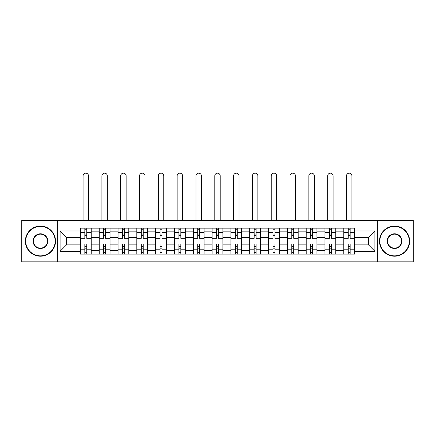 <?xml version="1.0" encoding="UTF-8"?>
<svg xmlns="http://www.w3.org/2000/svg" width="435" height="435" viewBox="0 0 435 435"><rect width="100%" height="100%" fill="white"/><g stroke="black" fill="none" stroke-linecap="round" stroke-linejoin="round"><path stroke-width="0.65" d="M377.308 261.826L413.25 261.826L413.25 220.453L21.75 220.453L21.75 261.826L377.308 261.826L377.308 220.453M99.18 254.105L99.18 231.855L91.219 231.855L91.219 254.105M91.219 231.855L91.219 228.174M99.18 231.855L99.18 228.174M110.039 228.174L110.039 254.105M117.999 254.105L117.999 228.174M128.852 228.174L128.852 254.105M136.813 254.105L136.813 228.174M147.666 228.174L147.666 254.105M155.627 254.105L155.627 228.174M166.48 228.174L166.48 254.105M174.44 254.105L174.44 228.174M185.299 228.174L185.299 254.105M193.26 254.105L193.26 228.174M204.113 228.174L204.113 254.105M212.073 254.105L212.073 228.174M222.927 228.174L222.927 254.105M230.887 254.105L230.887 228.174M241.74 228.174L241.74 254.105M249.701 254.105L249.701 228.174M260.56 228.174L260.56 254.105M268.52 254.105L268.52 228.174M279.373 228.174L279.373 254.105M287.334 254.105L287.334 228.174M298.187 228.174L298.187 254.105M306.148 254.105L306.148 228.174M317.001 228.174L317.001 254.105M324.961 254.105L324.961 228.174M335.82 228.174L335.82 254.105M343.78 254.105L343.78 228.174M343.78 244.878L335.82 244.878M324.961 244.878L317.001 244.878M306.148 244.878L298.187 244.878M287.334 244.878L279.373 244.878M268.52 244.878L260.56 244.878M249.701 244.878L241.74 244.878M230.887 244.878L222.927 244.878M212.073 244.878L204.113 244.878M193.26 244.878L185.299 244.878M174.44 244.878L166.48 244.878M155.627 244.878L147.666 244.878M136.813 244.878L128.852 244.878M117.999 244.878L110.039 244.878M99.18 244.878L91.219 244.878M343.78 237.401L335.82 237.401M324.961 237.401L317.001 237.401M306.148 237.401L298.187 237.401M287.334 237.401L279.373 237.401M268.52 237.401L260.56 237.401M249.701 237.401L241.74 237.401M230.887 237.401L222.927 237.401M212.073 237.401L204.113 237.401M193.26 237.401L185.299 237.401M174.44 237.401L166.48 237.401M155.627 237.401L147.666 237.401M136.813 237.401L128.852 237.401M117.999 237.401L110.039 237.401M99.18 237.401L91.219 237.401M66.495 244.878L80.366 244.878L80.366 237.401L66.495 237.401L66.495 244.878L60.106 251.272L60.106 231.007L80.366 231.007L80.366 237.401M354.634 237.401L354.634 244.878L368.505 244.878L368.505 237.401L354.634 237.401L354.634 228.174L80.366 228.174L80.366 231.007M354.634 231.007L374.894 231.007L374.894 251.272L354.634 251.272L354.634 244.878M80.366 244.878L80.366 254.105L354.634 254.105L354.634 251.272M80.366 251.272L60.106 251.272M57.692 261.826L57.692 220.453M86.761 252.295L84.83 252.295M84.83 229.984L86.761 229.984M105.574 252.295L103.644 252.295M103.644 229.984L105.574 229.984M124.388 252.295L122.458 252.295M122.458 229.984L124.388 229.984M143.202 252.295L141.277 252.295M141.277 229.984L143.202 229.984M162.021 252.295L160.091 252.295M160.091 229.984L162.021 229.984M180.835 252.295L178.905 252.295M178.905 229.984L180.835 229.984M199.649 252.295L197.718 252.295M197.718 229.984L199.649 229.984M218.462 252.295L216.538 252.295M216.538 229.984L218.462 229.984M237.282 252.295L235.351 252.295M235.351 229.984L237.282 229.984M256.095 252.295L254.165 252.295M254.165 229.984L256.095 229.984M274.909 252.295L272.979 252.295M272.979 229.984L274.909 229.984M293.723 252.295L291.798 252.295M291.798 229.984L293.723 229.984M312.542 252.295L310.612 252.295M310.612 229.984L312.542 229.984M331.356 252.295L329.425 252.295M329.425 229.984L331.356 229.984M350.17 252.295L348.239 252.295M348.239 229.984L350.17 229.984M60.106 231.007L66.495 237.401M368.505 244.878L374.894 251.272M368.505 237.401L374.894 231.007M91.16 254.105L91.16 238.304L86.761 238.304L86.761 228.174M84.83 228.174L84.83 238.304L80.426 238.304L80.426 228.174M88.506 220.453L88.506 175.892A2.713 2.713 0 0 0 85.793 173.173A2.713 2.713 0 0 0 83.08 175.892L83.08 220.453M91.16 238.304L91.16 228.174M80.426 254.105L80.426 243.975L84.83 243.975L84.83 254.105M86.761 254.105L86.761 243.975L91.16 243.975M84.83 235.65L86.761 235.65M80.426 243.975L80.426 238.304M86.761 246.629L84.83 246.629M86.761 252.539L84.83 252.539M84.83 248.195L86.761 248.195M86.761 234.084L84.83 234.084M84.83 229.74L86.761 229.74M109.979 254.105L109.979 238.304L105.574 238.304L105.574 228.174M103.644 228.174L103.644 238.304L99.24 238.304L99.24 228.174M107.325 220.453L107.325 175.892A2.713 2.713 0 0 0 104.607 173.173A2.713 2.713 0 0 0 101.893 175.892L101.893 220.453M109.979 238.304L109.979 228.174M99.24 254.105L99.24 243.975L103.644 243.975L103.644 254.105M105.574 254.105L105.574 243.975L109.979 243.975M103.644 235.65L105.574 235.65M99.24 243.975L99.24 238.304M105.574 246.629L103.644 246.629M105.574 252.539L103.644 252.539M103.644 248.195L105.574 248.195M105.574 234.084L103.644 234.084M103.644 229.74L105.574 229.74M128.793 254.105L128.793 238.304L124.388 238.304L124.388 228.174M122.458 228.174L122.458 238.304L118.059 238.304L118.059 228.174M126.139 220.453L126.139 175.892A2.713 2.713 0 0 0 123.426 173.173A2.713 2.713 0 0 0 120.712 175.892L120.712 220.453M128.793 238.304L128.793 228.174M118.059 254.105L118.059 243.975L122.458 243.975L122.458 254.105M124.388 254.105L124.388 243.975L128.793 243.975M122.458 235.65L124.388 235.65M118.059 243.975L118.059 238.304M124.388 246.629L122.458 246.629M124.388 252.539L122.458 252.539M122.458 248.195L124.388 248.195M124.388 234.084L122.458 234.084M122.458 229.74L124.388 229.74M147.606 254.105L147.606 238.304L143.202 238.304L143.202 228.174M141.277 228.174L141.277 238.304L136.873 238.304L136.873 228.174M144.953 220.453L144.953 175.892A2.713 2.713 0 0 0 142.24 173.173A2.713 2.713 0 0 0 139.526 175.892L139.526 220.453M147.606 238.304L147.606 228.174M136.873 254.105L136.873 243.975L141.277 243.975L141.277 254.105M143.202 254.105L143.202 243.975L147.606 243.975M141.277 235.65L143.202 235.65M136.873 243.975L136.873 238.304M143.202 246.629L141.277 246.629M143.202 252.539L141.277 252.539M141.277 248.195L143.202 248.195M143.202 234.084L141.277 234.084M141.277 229.74L143.202 229.74M166.42 254.105L166.42 238.304L162.021 238.304L162.021 228.174M160.091 228.174L160.091 238.304L155.686 238.304L155.686 228.174M163.767 220.453L163.767 175.892A2.713 2.713 0 0 0 161.053 173.173A2.713 2.713 0 0 0 158.34 175.892L158.34 220.453M166.42 238.304L166.42 228.174M155.686 254.105L155.686 243.975L160.091 243.975L160.091 254.105M162.021 254.105L162.021 243.975L166.42 243.975M160.091 235.65L162.021 235.65M155.686 243.975L155.686 238.304M162.021 246.629L160.091 246.629M162.021 252.539L160.091 252.539M160.091 248.195L162.021 248.195M162.021 234.084L160.091 234.084M160.091 229.74L162.021 229.74M185.239 254.105L185.239 238.304L180.835 238.304L180.835 228.174M178.905 228.174L178.905 238.304L174.5 238.304L174.5 228.174M182.586 220.453L182.586 175.892A2.713 2.713 0 0 0 179.867 173.173A2.713 2.713 0 0 0 177.154 175.892L177.154 220.453M185.239 238.304L185.239 228.174M174.5 254.105L174.5 243.975L178.905 243.975L178.905 254.105M180.835 254.105L180.835 243.975L185.239 243.975M178.905 235.65L180.835 235.65M174.5 243.975L174.5 238.304M180.835 246.629L178.905 246.629M180.835 252.539L178.905 252.539M178.905 248.195L180.835 248.195M180.835 234.084L178.905 234.084M178.905 229.74L180.835 229.74M40.444 255.856A14.714 14.714 0 0 0 55.158 241.142A14.714 14.714 0 0 0 40.444 226.423A14.714 14.714 0 0 0 25.73 241.142A14.714 14.714 0 0 0 40.444 255.856M40.444 226.064A15.078 15.078 0 0 1 55.522 241.142A15.078 15.078 0 0 1 40.444 256.215A15.078 15.078 0 0 1 25.366 241.142A15.078 15.078 0 0 1 40.444 226.064M40.444 248.499A7.357 7.357 0 0 1 33.087 241.142A7.357 7.357 0 0 1 40.444 233.78A7.357 7.357 0 0 1 47.801 241.142A7.357 7.357 0 0 1 40.444 248.499M40.444 234.144A6.998 6.998 0 0 0 33.451 241.142A6.998 6.998 0 0 0 40.444 248.135A6.998 6.998 0 0 0 47.442 241.142A6.998 6.998 0 0 0 40.444 234.144M394.556 255.856A14.714 14.714 0 0 0 409.27 241.142A14.714 14.714 0 0 0 394.556 226.423A14.714 14.714 0 0 0 379.842 241.142A14.714 14.714 0 0 0 394.556 255.856M394.556 226.064A15.078 15.078 0 0 1 409.634 241.142A15.078 15.078 0 0 1 394.556 256.215A15.078 15.078 0 0 1 379.478 241.142A15.078 15.078 0 0 1 394.556 226.064M394.556 248.499A7.357 7.357 0 0 1 387.199 241.142A7.357 7.357 0 0 1 394.556 233.78A7.357 7.357 0 0 1 401.913 241.142A7.357 7.357 0 0 1 394.556 248.499M394.556 234.144A6.998 6.998 0 0 0 387.558 241.142A6.998 6.998 0 0 0 394.556 248.135A6.998 6.998 0 0 0 401.548 241.142A6.998 6.998 0 0 0 394.556 234.144M204.053 254.105L204.053 238.304L199.649 238.304L199.649 228.174M197.718 228.174L197.718 238.304L193.319 238.304L193.319 228.174M201.4 220.453L201.4 175.892A2.713 2.713 0 0 0 198.686 173.173A2.713 2.713 0 0 0 195.973 175.892L195.973 220.453M204.053 238.304L204.053 228.174M193.319 254.105L193.319 243.975L197.718 243.975L197.718 254.105M199.649 254.105L199.649 243.975L204.053 243.975M197.718 235.65L199.649 235.65M193.319 243.975L193.319 238.304M199.649 246.629L197.718 246.629M199.649 252.539L197.718 252.539M197.718 248.195L199.649 248.195M199.649 234.084L197.718 234.084M197.718 229.74L199.649 229.74M222.867 254.105L222.867 238.304L218.462 238.304L218.462 228.174M216.538 228.174L216.538 238.304L212.133 238.304L212.133 228.174M220.213 220.453L220.213 175.892A2.713 2.713 0 0 0 217.5 173.173A2.713 2.713 0 0 0 214.787 175.892L214.787 220.453M222.867 238.304L222.867 228.174M212.133 254.105L212.133 243.975L216.538 243.975L216.538 254.105M218.462 254.105L218.462 243.975L222.867 243.975M216.538 235.65L218.462 235.65M212.133 243.975L212.133 238.304M218.462 246.629L216.538 246.629M218.462 252.539L216.538 252.539M216.538 248.195L218.462 248.195M218.462 234.084L216.538 234.084M216.538 229.74L218.462 229.74M241.681 254.105L241.681 238.304L237.282 238.304L237.282 228.174M235.351 228.174L235.351 238.304L230.947 238.304L230.947 228.174M239.027 220.453L239.027 175.892A2.713 2.713 0 0 0 236.314 173.173A2.713 2.713 0 0 0 233.6 175.892L233.6 220.453M241.681 238.304L241.681 228.174M230.947 254.105L230.947 243.975L235.351 243.975L235.351 254.105M237.282 254.105L237.282 243.975L241.681 243.975M235.351 235.65L237.282 235.65M230.947 243.975L230.947 238.304M237.282 246.629L235.351 246.629M237.282 252.539L235.351 252.539M235.351 248.195L237.282 248.195M237.282 234.084L235.351 234.084M235.351 229.74L237.282 229.74M260.5 254.105L260.5 238.304L256.095 238.304L256.095 228.174M254.165 228.174L254.165 238.304L249.761 238.304L249.761 228.174M257.846 220.453L257.846 175.892A2.713 2.713 0 0 0 255.133 173.173A2.713 2.713 0 0 0 252.414 175.892L252.414 220.453M260.5 238.304L260.5 228.174M249.761 254.105L249.761 243.975L254.165 243.975L254.165 254.105M256.095 254.105L256.095 243.975L260.5 243.975M254.165 235.65L256.095 235.65M249.761 243.975L249.761 238.304M256.095 246.629L254.165 246.629M256.095 252.539L254.165 252.539M254.165 248.195L256.095 248.195M256.095 234.084L254.165 234.084M254.165 229.74L256.095 229.74M279.313 254.105L279.313 238.304L274.909 238.304L274.909 228.174M272.979 228.174L272.979 238.304L268.58 238.304L268.58 228.174M276.66 220.453L276.66 175.892A2.713 2.713 0 0 0 273.947 173.173A2.713 2.713 0 0 0 271.233 175.892L271.233 220.453M279.313 238.304L279.313 228.174M268.58 254.105L268.58 243.975L272.979 243.975L272.979 254.105M274.909 254.105L274.909 243.975L279.313 243.975M272.979 235.65L274.909 235.65M268.58 243.975L268.58 238.304M274.909 246.629L272.979 246.629M274.909 252.539L272.979 252.539M272.979 248.195L274.909 248.195M274.909 234.084L272.979 234.084M272.979 229.74L274.909 229.74M298.127 254.105L298.127 238.304L293.723 238.304L293.723 228.174M291.798 228.174L291.798 238.304L287.394 238.304L287.394 228.174M295.474 220.453L295.474 175.892A2.713 2.713 0 0 0 292.76 173.173A2.713 2.713 0 0 0 290.047 175.892L290.047 220.453M298.127 238.304L298.127 228.174M287.394 254.105L287.394 243.975L291.798 243.975L291.798 254.105M293.723 254.105L293.723 243.975L298.127 243.975M291.798 235.65L293.723 235.65M287.394 243.975L287.394 238.304M293.723 246.629L291.798 246.629M293.723 252.539L291.798 252.539M291.798 248.195L293.723 248.195M293.723 234.084L291.798 234.084M291.798 229.74L293.723 229.74M316.941 254.105L316.941 238.304L312.542 238.304L312.542 228.174M310.612 228.174L310.612 238.304L306.207 238.304L306.207 228.174M314.287 220.453L314.287 175.892A2.713 2.713 0 0 0 311.574 173.173A2.713 2.713 0 0 0 308.861 175.892L308.861 220.453M316.941 238.304L316.941 228.174M306.207 254.105L306.207 243.975L310.612 243.975L310.612 254.105M312.542 254.105L312.542 243.975L316.941 243.975M310.612 235.65L312.542 235.65M306.207 243.975L306.207 238.304M312.542 246.629L310.612 246.629M312.542 252.539L310.612 252.539M310.612 248.195L312.542 248.195M312.542 234.084L310.612 234.084M310.612 229.74L312.542 229.74M335.76 254.105L335.76 238.304L331.356 238.304L331.356 228.174M329.425 228.174L329.425 238.304L325.021 238.304L325.021 228.174M333.107 220.453L333.107 175.892A2.713 2.713 0 0 0 330.393 173.173A2.713 2.713 0 0 0 327.675 175.892L327.675 220.453M335.76 238.304L335.76 228.174M325.021 254.105L325.021 243.975L329.425 243.975L329.425 254.105M331.356 254.105L331.356 243.975L335.76 243.975M329.425 235.65L331.356 235.65M325.021 243.975L325.021 238.304M331.356 246.629L329.425 246.629M331.356 252.539L329.425 252.539M329.425 248.195L331.356 248.195M331.356 234.084L329.425 234.084M329.425 229.74L331.356 229.74M354.574 254.105L354.574 238.304L350.17 238.304L350.17 228.174M348.239 228.174L348.239 238.304L343.84 238.304L343.84 228.174M351.92 220.453L351.92 175.892A2.713 2.713 0 0 0 349.207 173.173A2.713 2.713 0 0 0 346.494 175.892L346.494 220.453M354.574 238.304L354.574 228.174M343.84 254.105L343.84 243.975L348.239 243.975L348.239 254.105M350.17 254.105L350.17 243.975L354.574 243.975M348.239 235.65L350.17 235.65M343.84 243.975L343.84 238.304M350.17 246.629L348.239 246.629M350.17 252.539L348.239 252.539M348.239 248.195L350.17 248.195M350.17 234.084L348.239 234.084M348.239 229.74L350.17 229.74M324.961 231.855L317.001 231.855M306.148 231.855L298.187 231.855M287.334 231.855L279.373 231.855M268.52 231.855L260.56 231.855M249.701 231.855L241.74 231.855M230.887 231.855L222.927 231.855M212.073 231.855L204.113 231.855M193.26 231.855L185.299 231.855M174.44 231.855L166.48 231.855M155.627 231.855L147.666 231.855M136.813 231.855L128.852 231.855M117.999 231.855L110.039 231.855M343.78 231.855L335.82 231.855M324.961 250.424L317.001 250.424M306.148 250.424L298.187 250.424M287.334 250.424L279.373 250.424M268.52 250.424L260.56 250.424M249.701 250.424L241.74 250.424M230.887 250.424L222.927 250.424M212.073 250.424L204.113 250.424M193.26 250.424L185.299 250.424M174.44 250.424L166.48 250.424M155.627 250.424L147.666 250.424M136.813 250.424L128.852 250.424M117.999 250.424L110.039 250.424M99.18 250.424L91.219 250.424M343.78 250.424L335.82 250.424M91.16 232.333L86.761 232.333M84.83 232.333L80.426 232.333M84.83 232.497L80.426 232.497M84.83 249.782L80.426 249.782M84.83 249.946L80.426 249.946M91.16 249.946L86.761 249.946M91.16 232.497L86.761 232.497M91.16 249.782L86.761 249.782M109.979 232.333L105.574 232.333M103.644 232.333L99.24 232.333M103.644 232.497L99.24 232.497M103.644 249.782L99.24 249.782M103.644 249.946L99.24 249.946M109.979 249.946L105.574 249.946M109.979 232.497L105.574 232.497M109.979 249.782L105.574 249.782M128.793 232.333L124.388 232.333M122.458 232.333L118.059 232.333M122.458 232.497L118.059 232.497M122.458 249.782L118.059 249.782M122.458 249.946L118.059 249.946M128.793 249.946L124.388 249.946M128.793 232.497L124.388 232.497M128.793 249.782L124.388 249.782M147.606 232.333L143.202 232.333M141.277 232.333L136.873 232.333M141.277 232.497L136.873 232.497M141.277 249.782L136.873 249.782M141.277 249.946L136.873 249.946M147.606 249.946L143.202 249.946M147.606 232.497L143.202 232.497M147.606 249.782L143.202 249.782M166.42 232.333L162.021 232.333M160.091 232.333L155.686 232.333M160.091 232.497L155.686 232.497M160.091 249.782L155.686 249.782M160.091 249.946L155.686 249.946M166.42 249.946L162.021 249.946M166.42 232.497L162.021 232.497M166.42 249.782L162.021 249.782M185.239 232.333L180.835 232.333M178.905 232.333L174.5 232.333M178.905 232.497L174.5 232.497M178.905 249.782L174.5 249.782M178.905 249.946L174.5 249.946M185.239 249.946L180.835 249.946M185.239 232.497L180.835 232.497M185.239 249.782L180.835 249.782M204.053 232.333L199.649 232.333M197.718 232.333L193.319 232.333M197.718 232.497L193.319 232.497M197.718 249.782L193.319 249.782M197.718 249.946L193.319 249.946M204.053 249.946L199.649 249.946M204.053 232.497L199.649 232.497M204.053 249.782L199.649 249.782M222.867 232.333L218.462 232.333M216.538 232.333L212.133 232.333M216.538 232.497L212.133 232.497M216.538 249.782L212.133 249.782M216.538 249.946L212.133 249.946M222.867 249.946L218.462 249.946M222.867 232.497L218.462 232.497M222.867 249.782L218.462 249.782M241.681 232.333L237.282 232.333M235.351 232.333L230.947 232.333M235.351 232.497L230.947 232.497M235.351 249.782L230.947 249.782M235.351 249.946L230.947 249.946M241.681 249.946L237.282 249.946M241.681 232.497L237.282 232.497M241.681 249.782L237.282 249.782M260.5 232.333L256.095 232.333M254.165 232.333L249.761 232.333M254.165 232.497L249.761 232.497M254.165 249.782L249.761 249.782M254.165 249.946L249.761 249.946M260.5 249.946L256.095 249.946M260.5 232.497L256.095 232.497M260.5 249.782L256.095 249.782M279.313 232.333L274.909 232.333M272.979 232.333L268.58 232.333M272.979 232.497L268.58 232.497M272.979 249.782L268.58 249.782M272.979 249.946L268.58 249.946M279.313 249.946L274.909 249.946M279.313 232.497L274.909 232.497M279.313 249.782L274.909 249.782M298.127 232.333L293.723 232.333M291.798 232.333L287.394 232.333M291.798 232.497L287.394 232.497M291.798 249.782L287.394 249.782M291.798 249.946L287.394 249.946M298.127 249.946L293.723 249.946M298.127 232.497L293.723 232.497M298.127 249.782L293.723 249.782M316.941 232.333L312.542 232.333M310.612 232.333L306.207 232.333M310.612 232.497L306.207 232.497M310.612 249.782L306.207 249.782M310.612 249.946L306.207 249.946M316.941 249.946L312.542 249.946M316.941 232.497L312.542 232.497M316.941 249.782L312.542 249.782M335.76 232.333L331.356 232.333M329.425 232.333L325.021 232.333M329.425 232.497L325.021 232.497M329.425 249.782L325.021 249.782M329.425 249.946L325.021 249.946M335.76 249.946L331.356 249.946M335.76 232.497L331.356 232.497M335.76 249.782L331.356 249.782M354.574 232.333L350.17 232.333M348.239 232.333L343.84 232.333M348.239 232.497L343.84 232.497M348.239 249.782L343.84 249.782M348.239 249.946L343.84 249.946M354.574 249.946L350.17 249.946M354.574 232.497L350.17 232.497M354.574 249.782L350.17 249.782"/></g></svg>
